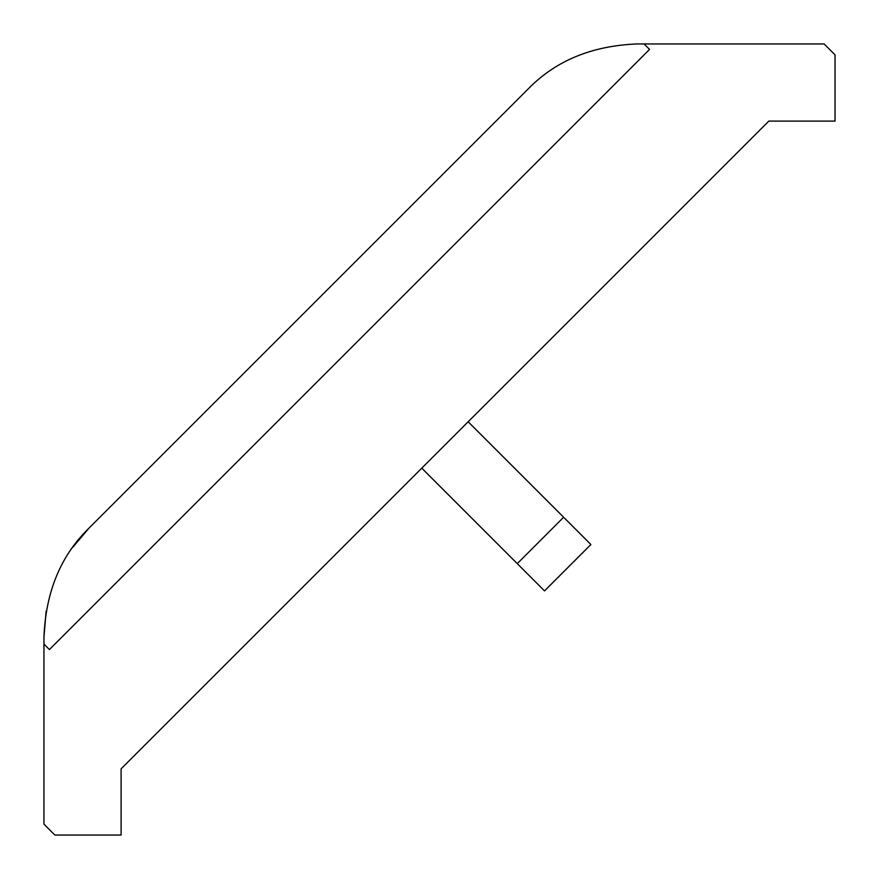 <?xml version="1.0" encoding="UTF-8"?>
<svg xmlns="http://www.w3.org/2000/svg" width="879" height="879" viewBox="0 0 879 879"><rect width="100%" height="100%" fill="white"/><g stroke="black" fill="none" stroke-linecap="round" stroke-linejoin="round"><path stroke-width="1.32" d="M54.861 835.05L43.95 824.139L43.95 644.098L49.411 649.548L649.548 49.411L644.098 43.95L824.139 43.95L835.05 54.861L835.05 121.104L768.806 121.104L121.104 768.806L121.104 835.05L54.861 835.05M72.77 547.287L89.153 527.971C60.816 555.429 45.752 591.798 43.95 637.088L43.95 644.098M644.098 43.95L637.088 43.95C591.798 45.752 555.429 60.816 527.971 89.153L89.153 527.971M421.766 468.144L544.53 590.897L590.897 544.53L563.626 517.248L517.248 563.626M563.626 517.248L468.144 421.766M43.95 637.088L46.137 611.169"/></g></svg>

